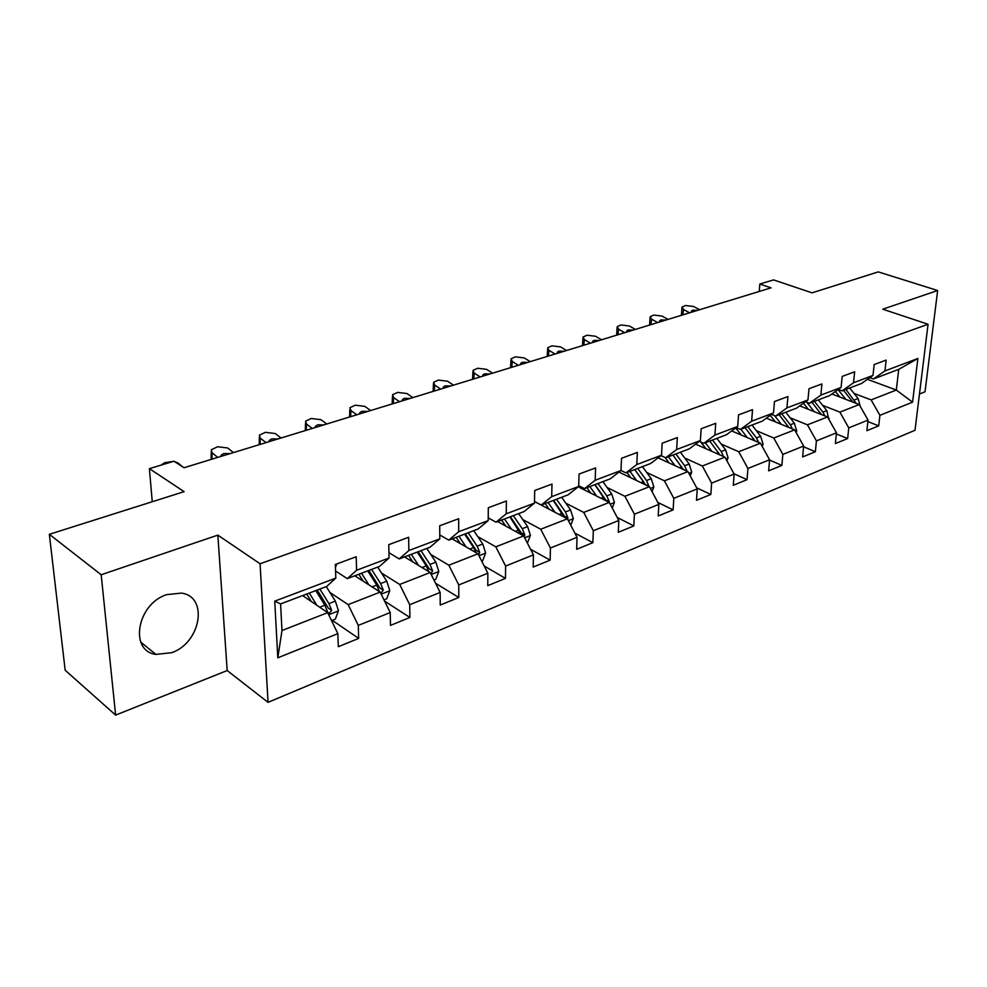 <?xml version="1.0" encoding="UTF-8"?>
<svg xmlns="http://www.w3.org/2000/svg" width="987" height="987" viewBox="0 0 987 987"><rect width="100%" height="100%" fill="white"/><g stroke="black" fill="none" stroke-linecap="round" stroke-linejoin="round"><path stroke-width="1.48" d="M166.754 594.618C137.107 603.736 128.841 651.05 155.921 654.418L171.676 652.691C200.867 642.907 208.763 596.543 181.411 593.101L166.754 594.618M919.465 394.023L925.029 391.802L937.65 290.523L878.257 271.894L812.067 292.843L773.524 279.901L759.83 284.034L759.25 291.449M268.057 702.349L914.998 430.295L928.064 324.254L260.075 563.774L268.057 702.349L227.195 670.543L217.843 535.114L101.18 574.755L115.627 715.106L227.195 670.543M115.627 715.106L65.167 670.235L49.35 534.312L184.113 491.649L149.395 468.652L152.257 501.729M101.18 574.755L49.35 534.312M867.425 379.329L896.307 390.05L898.725 369.36L873.446 378.959L884.932 370.915L886.153 360.095L874.174 364.536L872.977 375.43L853.496 382.783L854.643 371.791L842.207 376.405L841.084 387.459L820.851 395.096L821.924 383.931L809.007 388.718L807.958 399.957L786.923 407.902L787.922 396.552L774.474 401.536L773.512 412.961L751.638 421.215L752.538 409.679L738.56 414.861L737.684 426.47L714.909 435.07L715.723 423.337L701.152 428.74L700.388 440.547L676.663 449.504L677.353 437.574L662.166 443.212L661.512 455.217L636.775 464.544L637.355 452.416L621.514 458.301L620.983 470.503L595.161 480.25L595.605 467.912L579.061 474.044L578.666 486.468L551.684 496.646L551.992 484.086L534.707 490.514L534.448 503.148L506.245 513.795L506.393 501.014L488.306 507.725L488.207 520.605L458.684 531.734L458.671 518.718L439.708 525.75L439.795 538.865L408.865 550.536L408.655 537.273L388.779 544.651L389.063 558.013L356.603 570.252L356.196 556.742L335.333 564.49L335.827 578.098L274.744 601.145L277.803 657.823L281.986 630.533L327.696 612.643L302.639 595.58M884.932 370.915L917.885 358.478L912.568 402.178L879.898 415.33L878.714 425.841L867.894 421.597M277.803 657.823L337.838 633.642L338.319 646.719L358.676 638.404L358.281 625.413L390.21 612.557L390.482 625.4L409.889 617.467L409.704 604.71L440.153 592.434L440.239 605.068L458.77 597.48L458.758 584.946L487.849 573.225L487.763 585.636L505.48 578.394L505.615 566.069L533.424 554.867L533.19 567.069L550.129 560.147L550.425 548.032L577.037 537.31L576.655 549.303L592.879 542.665L593.323 530.747L618.812 520.482L618.294 532.289L633.839 525.923L634.407 514.202L658.847 504.369L658.206 515.967L673.122 509.872L673.8 498.336L697.254 488.898L696.514 500.31L710.837 494.462L711.615 483.112L734.131 474.044L733.292 485.283L747.048 479.657L747.924 468.48L769.576 459.769L768.639 470.836L781.877 465.42L782.839 454.427L803.652 446.038L802.641 456.932L815.373 451.725L816.422 440.893L836.458 432.824L835.372 443.558L847.636 438.549L848.758 427.877L868.054 420.104L866.894 430.665L878.714 425.841M149.395 468.652L173.946 461.225L184.051 467.727L771.007 287.846L759.83 284.034M872.977 375.43L861.515 383.487L842.059 390.864L838.308 389.433M831.881 393.998L859.245 404.559L839.888 412.134L822.64 405.349M842.059 390.864L853.496 382.783M868.054 420.104L859.245 404.559M848.758 427.877L839.888 412.134M841.084 387.459L829.672 395.565L809.476 403.239L805.565 401.684M799.729 405.879L827.55 416.97L807.452 424.829L790.106 417.772M809.476 403.239L820.851 395.096M836.458 432.824L827.55 416.97M816.422 440.893L807.452 424.829M807.958 399.957L796.62 408.112L775.634 416.082L771.526 414.404M766.356 418.167L794.646 429.851L773.771 438.018L756.313 430.665M775.634 416.082L786.923 407.902M803.652 446.038L794.646 429.851M782.839 454.427L773.771 438.018M773.512 412.961L762.26 421.153L740.435 429.431L736.154 427.605M731.663 430.924L760.459 443.225L738.757 451.725L721.201 444.051M740.435 429.431L751.638 421.215M769.576 459.769L760.459 443.225M747.924 468.48L738.757 451.725M737.684 426.47L726.531 434.712L703.83 443.323L699.327 441.337M695.601 444.138L724.914 457.141L702.337 465.987L684.682 457.968M703.83 443.323L714.909 435.07M734.131 474.044L724.914 457.141M711.615 483.112L702.337 465.987M700.388 440.547L689.345 448.826L665.707 457.795L660.969 455.624M658.07 457.845L687.939 471.626L664.424 480.829L646.682 472.44M665.707 457.795L676.663 449.504M697.254 488.898L687.939 471.626M673.8 498.336L664.424 480.829M661.512 455.217L650.618 463.52L625.968 472.872L620.983 470.491L610.237 478.843L584.526 488.602L578.69 485.678M618.972 472.07L649.421 486.702L624.919 496.288L607.091 487.504M625.968 472.872L636.775 464.544M658.847 504.369L649.421 486.702M634.407 514.202L624.919 496.288M578.209 486.838L609.287 502.408L583.724 512.413L565.822 503.197M584.526 488.602L595.161 480.25M618.812 520.482L609.287 502.408M593.323 530.747L583.724 512.413M578.666 486.468L568.105 494.832L541.258 505.023L534.485 501.47M534.485 501.544L567.414 518.804L540.74 529.242L522.765 519.557M541.258 505.023L551.684 496.646M577.037 537.31L567.414 518.804M550.425 548.032L540.74 529.242M534.448 503.148L524.109 511.537L496.042 522.185L488.232 517.879M497.608 521.592L523.69 535.916L495.819 546.823L477.782 536.62M496.042 522.185L506.245 513.795M533.424 554.867L523.69 535.916M505.615 566.069L495.819 546.823M488.207 520.605L478.115 528.995L448.752 540.136L439.77 534.929M452.108 538.853L478.004 553.793L448.851 565.206L430.764 554.435M448.752 540.136L458.684 531.734M487.849 573.225L478.004 553.793M458.758 584.946L448.851 565.206M439.795 538.865L429.974 547.254L399.229 558.926L388.952 552.646M404.547 556.902L430.209 572.509L399.686 584.452L381.55 573.052M399.229 558.926L408.865 550.536M440.153 592.434L430.209 572.509M409.704 604.71L399.686 584.452M389.063 558.013L379.551 566.39L347.313 578.629L335.568 571.029M354.777 575.791L380.168 592.101L348.164 604.624L329.991 592.521M347.313 578.629L356.603 570.252M390.21 612.557L380.168 592.101M358.281 625.413L348.164 604.624M335.827 578.098L326.672 586.463L280.592 603.945L274.744 601.145M337.838 633.642L327.696 612.643M217.843 535.114L260.075 563.774M937.65 290.523L882.723 309.19L928.064 324.254M280.592 603.945L281.986 630.533M873.446 378.959L869.843 377.626M854.002 393.381L871.126 399.908L896.307 390.05L912.568 402.178M898.725 369.36L917.885 358.478M879.898 415.33L871.126 399.908M358.676 638.404L332.286 620.342M409.889 617.467L384.585 601.108M458.77 597.48L435.588 583.28M505.48 578.394L484.185 565.995M550.129 560.147L530.562 549.278M592.879 542.665L574.853 533.116M633.839 525.923L617.233 517.484M673.122 509.872L657.798 502.408M710.837 494.462L696.674 487.837M747.048 479.657L733.983 473.76M781.877 465.42L769.552 460.065M815.373 451.725L803.591 446.778M847.636 438.549L836.347 433.959M336.69 563.984L335.444 567.624M182.287 466.592L178.116 463.051L174.304 461.46M173.552 461.336L164.558 462.767L161.017 465.136M331.558 620.638L335.358 619.133L338.467 610.719L335.358 601.12L326.29 586.611M316.839 605.253L309.289 593.064M311.3 601.478L306.698 594.038M317.246 590.041L328.264 608.066L331.657 610.373L328.93 603.612L319.862 589.042M315.778 590.596L324.859 605.191L327.585 611.965L328.992 613.606L331.657 610.373M217.72 457.413L212.045 452.749L212.02 459.152M233.413 452.601L227.713 447.987L217.633 446.741L211.28 449.764L212.045 452.749M211.132 459.424L211.267 451.873M221.002 456.401L221.211 455.167L223.765 453.514L230.156 453.601M265.984 442.62L260.247 438.105L260.112 444.421M281.048 438.006L275.274 433.54L265.404 432.331L259.408 435.156L260.247 438.105M259.186 444.705L259.359 437.105M269.143 441.645L269.328 440.399L271.696 438.87L277.915 438.956M383.992 599.886L386.731 598.801L389.791 590.571L386.768 581.195L377.713 567.093M368.891 584.859L361.501 573.25M363.278 581.257L358.824 574.261M368.891 570.437L379.884 587.968L383.314 590.164L380.637 583.576L371.581 569.413M367.695 570.893L376.75 585.081L379.415 591.62M380.735 593.273L383.314 590.164M433.996 580.097L435.773 579.394L438.796 571.337L435.847 562.171L426.828 548.451M418.574 565.44L411.332 554.336M412.899 561.985L408.593 555.373M418.204 551.721L429.16 568.771L432.627 570.881L429.987 564.441L420.968 550.672M417.242 552.091L426.273 565.884L428.753 571.621M430.9 573.891L432.627 570.881M312.311 428.42L306.501 424.052L306.278 430.27M326.759 423.991L320.935 419.672L311.25 418.488L305.588 421.141L306.501 424.052M305.291 430.566L305.514 422.954M315.334 427.494L315.482 426.236L317.691 424.805L323.761 424.916M356.788 414.787L350.928 410.555L350.607 416.687M370.668 410.53L364.795 406.348L355.308 405.188L349.929 407.68L350.928 410.555M349.595 416.995L349.842 409.358M359.7 413.898L359.811 412.64L361.871 411.308L367.781 411.419M399.525 401.684L393.628 397.588L393.233 403.621M412.874 397.601L406.965 393.542L397.65 392.394L392.555 394.751L393.628 397.588M392.172 403.942L392.456 396.305M402.412 399.575L402.326 400.821L402.412 399.575L404.337 398.329L410.111 398.452M481.755 561.196L482.643 560.838L485.616 552.954L482.754 543.997L473.76 530.636M466.049 546.897L458.943 536.262M460.324 543.603L456.142 537.323M465.333 533.831L476.24 550.438L479.744 552.449L477.153 546.169L468.159 532.77M464.593 534.115L473.6 547.538L475.894 552.572M478.67 555.101L479.744 552.449M527.403 543.134L530.414 535.373L527.613 526.602L518.668 513.598M511.463 529.205L504.48 518.977M505.702 526.034L501.63 520.063M510.427 516.719L521.284 532.894L524.8 534.818L522.259 528.687L513.302 515.633M509.897 516.929L520.976 534.423M524.245 536.977L524.8 534.818M570.757 525.232L573.311 518.545L570.572 509.946L561.665 497.275M554.953 512.265L548.081 502.432M549.154 509.23L545.182 503.53M553.621 500.335L564.404 516.09L567.944 517.953L565.44 511.945L556.532 499.225M553.275 500.471L564.132 517.077M567.759 519.47L567.944 517.953M612.248 508.046L614.42 502.408L611.743 493.993L602.897 481.631M596.617 496.066L589.868 486.579M590.794 493.142L586.92 487.689M595.013 484.629L605.734 500.002L609.3 501.778L606.82 495.906L597.962 483.507M594.84 484.691L605.487 500.508M609.324 502.482L609.3 501.778M652.049 491.612L653.85 486.936L651.247 478.683L642.438 466.629M636.59 480.533L629.94 471.367M630.755 477.733L626.955 472.502M641.007 482.655L643.524 481.681L634.715 469.553L645.387 484.555L648.952 486.27L646.522 480.509L637.713 468.418M643.524 481.681L645.153 484.654M690.234 475.882L691.714 472.07L689.16 463.989L680.413 452.219M674.96 465.63L668.409 456.771M669.112 462.94L665.09 457.512M686.989 471.181L684.62 465.741L675.873 453.934M672.986 455.032L683.226 469.454M682.745 468.443L683.349 469.504M726.913 460.806L728.085 457.795L725.593 449.862L716.907 438.364M711.824 451.33L705.372 442.744M705.964 448.727L700.659 441.929M723.483 456.512L721.238 451.552L712.54 440.017M709.764 441.078L719.807 454.871M762.174 446.346L763.074 444.064L760.632 436.279L752.008 425.039M747.258 437.586L740.904 429.259M741.397 435.082L735.66 427.976M758.584 442.423L756.437 437.907L747.801 426.643M745.136 427.655L754.981 440.881M796.102 432.466L796.731 430.85L794.35 423.213L785.775 412.221M781.371 424.361L774.61 415.663M775.511 421.955L770.181 415.391M792.339 428.901L790.303 424.78L781.741 413.763M779.175 414.737L788.823 427.445M440.634 389.088L434.699 385.115L434.231 391.062M453.489 385.152L447.543 381.216L438.401 380.094L433.564 382.314L434.699 385.115M433.133 391.395L433.453 383.746M443.336 388.261L443.373 387.003L445.174 385.855L450.812 385.966M480.213 376.96L474.241 373.111L473.698 378.959M492.575 373.172L486.603 369.348L477.634 368.25L473.032 370.347L474.241 373.111M472.576 379.304L472.909 371.667M482.803 376.17L482.816 374.912L484.506 373.839L490.008 373.962M518.323 365.289L512.327 361.538L511.722 367.312M530.241 361.637L524.245 357.923L515.436 356.838L511.056 358.824L512.327 361.538M510.575 367.657L510.933 360.045M520.815 364.524L520.803 363.265L522.382 362.254L527.761 362.389M555.052 354.025L549.043 350.385L548.377 356.073M566.55 350.508L560.53 346.893L551.881 345.845L547.711 347.72L549.043 350.385M547.205 356.43L547.588 348.843M557.458 353.284L557.408 352.051L558.889 351.101L564.157 351.236M590.485 343.168L584.464 339.627L583.736 345.24M601.577 339.775L595.543 336.259L587.055 335.222L583.07 336.999L584.464 339.627M582.54 345.598L582.935 338.047M592.805 342.452L592.718 341.218L594.112 340.342L599.269 340.478M624.672 332.693L618.652 329.251L617.874 334.778M635.381 329.411L629.348 325.994L621.008 324.97L617.208 326.66L618.652 329.251M616.665 335.148L617.072 327.635M626.918 332.002L626.807 330.781L628.114 329.942L633.16 330.09M657.7 322.564L651.667 319.22L650.84 324.674M668.039 319.393L662.006 316.074L653.801 315.075L650.162 316.679L651.667 319.22M649.606 325.044L650.038 317.58M659.871 321.91L659.723 320.689L660.957 319.911L665.892 320.059M828.759 419.117L826.81 410.629L818.309 399.883M814.201 411.641L806.7 402.141M808.353 409.309L803.393 403.239M824.861 415.885L822.924 412.134L814.411 401.364M811.943 402.301L821.406 414.515M689.605 312.793L683.572 309.523L682.708 314.902M699.61 309.721L693.577 306.488L685.496 305.501L682.029 307.031L683.572 309.523M681.462 315.285L681.894 307.858M691.702 312.151L691.517 310.954L692.689 310.214L697.525 310.362M860.232 406.286L858.11 398.501L849.671 387.977M845.847 399.39L838.012 389.643M840.011 397.132L835.384 391.506M856.185 403.375L845.908 389.409M843.527 390.309L852.805 402.079M328.696 614.728L338.393 610.928M328.93 603.612L335.358 601.12M319.689 607.19L324.859 605.191M381.167 594.137L389.717 590.781M380.637 583.576L386.768 581.195M372.062 586.895L376.75 585.081M431.208 574.496L438.721 571.547M429.987 564.441L435.847 562.171M422.029 567.537L426.273 565.884M478.991 555.73L485.542 553.164M477.153 546.169L482.754 543.997M469.75 549.031L473.6 547.538M524.665 537.804L530.34 535.571M522.259 528.687L527.613 526.602M515.374 531.351L518.854 529.994M568.376 520.642L573.237 518.73M565.44 511.945L570.572 509.946M559.049 514.424L562.183 513.203M610.225 504.209L614.346 502.593M606.82 495.906L611.743 493.993M600.886 498.201L603.699 497.115M650.359 488.454L653.776 487.109M646.522 480.509L651.247 478.683M688.864 473.341L691.64 472.255M684.62 465.741L689.16 463.989M679.5 467.727L681.746 466.863M725.84 458.832L728.024 457.968M721.238 451.552L725.593 449.862M716.476 453.403L718.474 452.626M761.372 444.878L763 444.236M756.437 437.907L760.632 436.279M752.02 439.622L753.772 438.944M795.547 431.455L796.669 431.023M790.303 424.78L794.35 423.213M786.207 426.372L787.749 425.767M828.438 418.55L829.092 418.291M822.924 412.134L826.81 410.629M819.124 413.602L820.456 413.097M838.913 390.716L840.295 390.198M854.36 399.957L858.11 398.501M850.843 401.314L851.978 400.87M140.796 642.155L155.921 654.418M327.968 612.902L328.992 613.606M221.211 456.339L221.211 455.167M269.291 441.596L269.328 440.399M315.433 427.457L315.482 426.236M359.737 413.886L359.811 412.64M443.286 388.15L443.373 387.003M482.717 375.973L482.816 374.912M520.692 364.252L520.803 363.265M557.297 352.951L557.408 352.051M592.607 342.057L592.718 341.218M626.696 331.558L626.807 330.781M659.612 321.417L659.723 320.689M691.418 311.621L691.517 310.954"/></g></svg>
